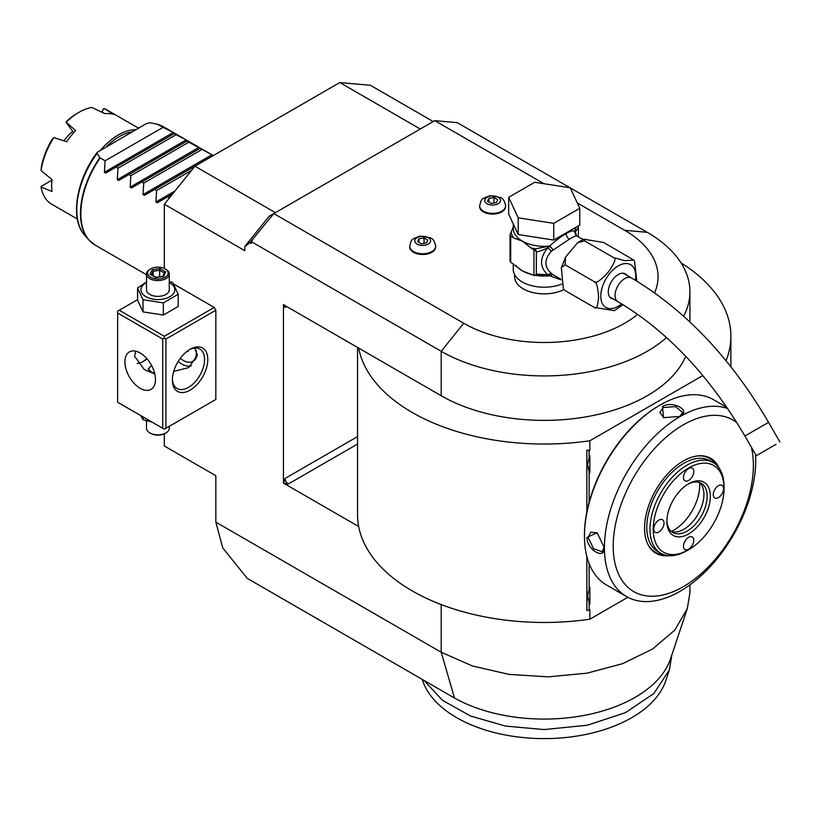 <?xml version="1.0" encoding="UTF-8"?>
<svg xmlns="http://www.w3.org/2000/svg" width="821" height="821" viewBox="0 0 821 821"><rect width="100%" height="100%" fill="white"/><g stroke="black" fill="none" stroke-linecap="round" stroke-linejoin="round"><path stroke-width="1.23" d="M514.623 274.604L514.623 276.78A29.597 17.087 0 0 0 523.295 288.869A29.597 17.087 0 0 0 563.904 289.546M544.005 183.719L434.761 120.656L273.793 213.583L463.732 323.248A113.821 65.711 0 0 0 637.65 314.32M654.594 292.84A113.821 65.711 0 0 0 624.709 230.311L577.276 202.931M409.72 246.628A12.972 7.492 0 0 0 409.71 246.998A12.972 7.492 0 0 0 413.507 252.293A12.972 7.492 0 0 0 427.649 253.915A12.972 7.492 0 0 0 435.653 246.998A12.972 7.492 0 0 0 435.643 246.628M479.669 206.245A12.972 7.492 0 0 0 479.649 206.615A12.972 7.492 0 0 0 483.456 211.91A12.972 7.492 0 0 0 497.598 213.532A12.972 7.492 0 0 0 505.603 206.615A12.972 7.492 0 0 0 505.592 206.245M434.761 120.656L457.297 122.668L570.02 187.752M570.297 187.906L647.235 232.333A145.697 84.111 180 0 1 689.917 291.804A145.697 84.111 180 0 1 683.647 316.208M433.201 121.549L370.374 85.281L339.791 82.552L420.27 129.02M666.508 337.534A145.697 84.111 180 0 1 441.195 351.285L463.732 323.248M357.546 347.447L357.546 514.705A186.665 107.777 0 0 0 358.674 526.538L283.45 483.107L283.45 304.663L441.195 395.743A145.697 84.111 0 0 0 583.423 417.273A145.697 84.111 0 0 0 685.72 356.304M249.861 242.677L244.812 246.495L269.072 216.313L273.793 213.583L249.861 242.677L251.257 243.478L251.257 241.62L441.195 351.285L441.195 395.743M164.333 268.467L164.333 204.234L244.812 250.703L244.812 246.495M215.841 522.135L222.737 547.894L247.234 578.364L454.516 698.035L441.195 652.243L215.841 522.135L215.841 475.728L164.333 445.988L164.333 433.796M117.649 313.027L117.649 402.249L162.722 428.275L162.722 339.052L117.649 313.027L117.649 311.169L119.261 310.246L164.333 336.261L214.23 307.454L173.683 284.045M169.321 281.521L172.759 282.568L178.208 294.287L178.208 306.459L163.338 315.038L163.338 302.877L178.208 294.287M214.23 307.454L215.841 310.246L215.841 399.458L214.23 400.391M252.652 239.886L251.257 241.62M164.333 204.234L194.916 166.191L339.791 82.552M275.404 212.66L194.916 166.191M689.917 584.86L689.917 592.772L687.28 608.689L670.521 658.873A128.63 74.259 180 0 1 582.756 715.666A128.63 74.259 180 0 1 454.516 698.035M687.28 608.689L674.688 630.2L652.603 648.98L622.616 663.666L586.923 673.189L548.12 676.853L509.03 674.39L472.496 665.985L441.195 652.243L441.195 604.574M358.674 526.538A186.665 107.777 0 0 0 589.858 619.198L627.839 597.278M726.021 360.717A186.665 107.777 0 0 0 730.885 336.261A186.665 107.777 0 0 0 681.091 262.977M358.674 348.104A186.665 107.777 0 0 0 589.858 440.764L702.838 375.536M586.861 511.914L586.861 450.175L589.858 450.36L589.858 440.764M589.858 619.198L589.858 609.603L586.861 610.639L586.861 556.494M283.45 483.107L288.274 484.031A4.557 2.627 60 0 1 285.061 478.458L283.727 482.943M283.727 304.509L285.061 307.454A4.557 2.627 60 0 1 285.492 305.843M589.129 502.257L589.129 471.777L587.59 464.686L589.129 457.595L589.129 450.78L589.858 450.36M725.959 406.015L725.959 406.857M589.129 610.024L589.129 603.209L587.59 596.118L589.129 589.026A18.442 10.642 -60 0 1 589.858 587.21L589.858 604.184A18.442 10.642 -60 0 1 589.129 603.209M589.129 589.026L589.129 563.596M587.59 464.635L589.858 472.752A18.442 10.642 -60 0 1 589.129 471.777M589.858 472.752L589.858 455.778A18.442 10.642 -60 0 0 589.129 457.595M589.129 450.78L586.861 450.175M587.59 596.067L589.858 604.184M660.063 405.071L659.15 405.595A105.632 60.98 120 0 0 584.46 534.964L584.46 536.072A106.997 61.77 120 0 0 606.616 585.055L626.577 596.58A106.997 61.77 120 0 0 680.075 591.284A106.997 61.77 120 0 0 755.566 454.454M726.913 407.411L713.613 399.735A106.997 61.77 120 0 0 660.115 405.03A106.997 61.77 120 0 0 660.115 405.04A106.997 61.77 120 0 0 584.46 536.072M679.921 416.463L663.512 417.632L662.537 406.426C673.323 400.238 691.744 410.869 679.921 416.463L679.901 416.473M727.683 408.54A106.997 61.77 120 0 0 680.075 416.555A106.997 61.77 120 0 0 610.177 510.847A106.997 61.77 120 0 0 626.577 596.58M586.882 537.468L597.062 532.716L604.266 547.504C605.303 560.558 586.912 549.896 586.882 537.468L588.164 537.468L590.771 532.111L597.349 532.932M736.93 422.733A99.105 57.224 120 0 0 683.298 424.857A99.105 57.224 120 0 0 613.215 546.242A99.105 57.224 120 0 0 683.298 586.697A99.105 57.224 120 0 0 751.348 447.158M668.705 555.653A54.802 31.639 -60 0 1 647.102 542.64A54.802 31.639 -60 0 1 683.298 461.033A54.802 31.639 -60 0 1 697.121 455.994A54.802 31.639 -60 0 1 719.196 468.196M646.927 542.199A54.165 31.27 120 0 0 664.127 554.739M724.03 487.5A52.359 30.233 120 0 0 724.04 486.555L724.04 488.413A50.081 28.92 120 0 0 688.624 467.96A50.081 28.92 120 0 0 653.218 529.299A50.081 28.92 120 0 0 688.624 549.752A50.081 28.92 120 0 0 724.04 488.413L724.04 486.555A52.359 30.233 120 0 0 713.203 462.582A52.359 30.233 120 0 0 672.851 476.611A52.359 30.233 120 0 0 649.996 529.299A52.359 30.233 120 0 0 660.843 553.272L657.621 551.414A52.359 30.233 -60 0 1 646.774 527.441A52.359 30.233 120 0 1 669.628 474.754A52.359 30.233 120 0 1 709.98 460.725A52.359 30.233 120 0 1 711.54 461.741M716.117 464.696A54.165 31.27 120 0 0 696.649 456.066M710.36 496.305A30.736 17.744 -60 0 1 688.624 533.948A30.736 17.744 -60 0 1 666.898 521.407A30.736 17.744 -60 0 1 688.624 483.764A30.736 17.744 -60 0 1 710.36 496.305M713.254 494.632A7.286 4.208 -60 0 1 716.435 487.305A7.286 4.208 -60 0 1 722.049 485.355A7.286 4.208 -60 0 1 723.558 488.69A7.286 4.208 -60 0 1 720.376 496.017A7.286 4.208 -60 0 1 714.763 497.967A7.286 4.208 -60 0 1 713.254 494.632M683.483 477.442A7.286 4.208 -60 0 1 686.654 470.115A7.286 4.208 -60 0 1 692.267 468.165A7.286 4.208 -60 0 1 693.776 471.5A7.286 4.208 -60 0 1 690.605 478.828A7.286 4.208 -60 0 1 684.991 480.778A7.286 4.208 -60 0 1 683.483 477.442M653.701 529.022A7.286 4.208 -60 0 1 656.882 521.694A7.286 4.208 -60 0 1 662.496 519.744A7.286 4.208 -60 0 1 664.004 523.08A7.286 4.208 -60 0 1 660.823 530.407A7.286 4.208 -60 0 1 655.209 532.357A7.286 4.208 -60 0 1 653.701 529.022M683.483 546.211A7.286 4.208 -60 0 1 686.654 538.884A7.286 4.208 -60 0 1 692.267 536.934A7.286 4.208 -60 0 1 693.776 540.269A7.286 4.208 -60 0 1 690.605 547.597A7.286 4.208 -60 0 1 684.991 549.547A7.286 4.208 -60 0 1 683.483 546.211M660.843 553.272A52.359 30.233 120 0 0 687.023 550.675L688.624 549.752M687.803 484.257A28.458 16.43 -60 0 1 701.247 483.282A28.458 16.43 -60 0 1 707.138 496.305A28.458 16.43 -60 0 1 694.72 524.947A28.458 16.43 -60 0 1 672.789 532.572A28.458 16.43 -60 0 1 666.909 520.442M699.543 482.512A28.458 16.43 -60 0 1 702.591 486.925A28.458 16.43 -60 0 1 703.925 494.447A28.458 16.43 -60 0 1 676.617 531.916A28.458 16.43 -60 0 1 671.27 531.485M699.584 482.543A36.606 21.13 -60 0 1 699.708 485.365A36.606 21.13 -60 0 1 671.321 531.495M663.84 417.776L659.838 412.481L663.173 407.544L675.55 406.611L682.61 412.481L679.583 416.658M604.256 547.114L602.152 551.825L593.552 548.664L588.164 537.468M671.701 655.856L669.392 669.905L653.844 693.529L625.366 712.72L587.333 725.23L544.22 729.561L505.572 726.103L470.546 716.025L442.468 700.303L423.964 680.393M671.701 655.332L671.701 655.969M669.392 669.905L665.8 680.66A123.817 71.489 180 0 1 536.113 738.448A123.817 71.489 180 0 1 422.641 680.66L422.21 679.388M104.411 172.266L173.313 132.489L163.04 127.347L105.088 160.803L104.411 172.266L105.776 173.057L116.048 167.125L117.967 168.233L117.28 179.696L186.193 139.919L187.557 140.709L118.645 180.487L117.28 179.696M169.403 197.933L167.556 196.866L157.283 202.797L155.918 202.007L156.595 190.544L154.676 189.425L144.404 195.357L143.039 194.567L143.726 183.104L141.797 181.995L131.524 187.927L130.159 187.137L130.847 175.673L128.918 174.555M186.87 141.099L213.306 155.58M173.313 132.489L174.678 133.269L173.99 133.669L186.193 139.919M163.04 127.347L157.601 124.31L150.233 122.729L146.189 123.694L97.319 152.265C76.127 179.881 69.652 219.371 84.84 235.432L88.76 239.865A68.215 39.387 -60 0 1 99.834 157.653L100.152 157.95A68.297 39.429 120 0 0 80.838 213.717A68.297 39.429 120 0 0 94.979 244.976L146.507 274.727M105.088 160.803L100.152 157.95M173.99 133.669L116.048 167.125M97.319 152.265L97.104 153.404L99.834 157.653M157.601 124.31L158.104 124.494A68.297 39.429 120 0 1 163.276 126.691L157.735 124.34M132.089 131.832A53.273 30.757 120 0 0 106.422 146.651M135.783 129.697A54.638 31.547 120 0 0 100.809 149.894M51.939 180.158L41.081 186.418L41.05 187.065A54.638 31.547 120 0 0 51.702 204.213L77.359 219.022M41.05 187.065L52 191.467A54.638 31.547 120 0 1 51.651 185.71A54.638 31.547 120 0 1 52 179.553L41.05 170.573A54.638 31.547 120 0 1 53.847 137.589L66.675 141.725A54.638 31.547 120 0 1 75.604 130.611L66.214 122.196A54.638 31.547 120 0 1 79.021 112.292A54.638 31.547 120 0 1 91.819 107.418L104.965 113.667A54.638 31.547 120 0 1 113.893 114.468L104.185 108.526L103.282 109.049L102.03 112.261M138.482 128.148L106.33 109.583A54.638 31.547 120 0 0 104.185 108.526M53.847 137.589L52.113 139.365A52.359 30.233 -60 0 0 41.348 167.094L41.05 170.573M72.566 131.514A34.605 19.981 120 0 0 63.905 140.822M79.021 112.292L77.41 113.216A52.359 30.233 -60 0 0 66.645 121.282L66.008 122.185L73.674 132.715M101.907 112.2L103.282 109.049M175.92 134.777L117.967 168.233M188.789 142.218L130.847 175.673M199.749 148.539L141.797 181.995M201.668 149.648L143.726 183.104M194.905 166.201L154.676 189.425M191.57 170.347L156.595 190.544M172.605 193.951L167.556 196.866M142.618 361.784A25.041 14.46 120 0 0 146.805 358.561M119.261 310.246L137.579 299.665M164.333 336.261L164.333 338.119L165.945 339.052L215.841 310.246M215.841 399.458L165.945 428.275L165.945 339.052M172.379 379.949A25.041 14.46 -60 0 1 190.082 349.274A25.041 14.46 -60 0 1 207.795 359.495A25.041 14.46 -60 0 1 190.082 390.17A25.041 14.46 -60 0 1 172.379 379.949M165.945 428.275L164.333 429.198L162.722 428.275M162.722 339.052L164.333 338.119M124.895 361.825A21.623 12.489 60 0 1 129.369 351.922A21.623 12.489 60 0 1 146.035 357.72A21.623 12.489 60 0 1 155.477 379.476A21.623 12.489 60 0 1 151.002 389.38A21.623 12.489 60 0 1 134.336 383.581A21.623 12.489 60 0 1 124.895 361.825M135.804 351.203L134.552 356.242L144.342 369.604L154.82 373.996M194.731 348.053L197.327 355.319L188.676 367.623L173.724 371.369M189.261 349.777A22.762 13.146 -60 0 1 199.862 349.079A22.762 13.146 -60 0 1 204.573 359.495A22.762 13.146 -60 0 1 194.639 382.412A22.762 13.146 -60 0 1 177.09 388.507A22.762 13.146 -60 0 1 172.4 378.984M137.148 363.508A22.762 13.146 120 0 0 143.408 361.353A22.762 13.146 120 0 0 147.021 358.798M154.717 373.545L151.136 371.903L148.334 368.886L151.628 365.54M191.293 365.889A21.623 12.489 60 0 1 178.229 361.384M180.353 358.264A18.216 10.519 60 0 0 183.483 360.522A18.216 10.519 -120 0 0 192.596 361.425L193.561 360.86A18.216 10.519 -120 0 0 197.256 354.077M192.596 361.425A18.216 10.519 -120 0 0 196.178 350.423M186.757 351.562L188.142 351.439L188.142 350.526M148.416 369.378A9.565 5.521 180 0 1 151.136 366.187A9.565 5.521 180 0 1 151.3 366.094M151.772 365.827A9.103 5.254 0 0 0 151.454 366.002A9.103 5.254 0 0 0 148.806 370.086M140.668 415.539L143.018 419.705L143.018 416.894M143.018 419.705L151.823 421.973M169.27 426.345L169.27 428.275A11.381 6.568 180 0 1 165.945 432.913A11.381 6.568 180 0 1 149.843 432.913L150.643 433.385A10.242 5.911 180 0 0 165.134 433.385L165.945 432.913M146.507 420.752L146.507 428.275A11.381 6.568 0 0 0 149.843 432.913M146.507 281.962L137.579 288.007L137.579 300.168L143.018 311.898L163.338 315.038M143.018 311.898L143.018 299.737L163.338 302.877M137.579 288.007L143.018 299.737M146.507 282.557A16.933 9.78 0 0 0 145.922 296.709A16.933 9.78 0 0 0 169.865 296.709A16.933 9.78 0 0 0 169.865 282.886A16.933 9.78 0 0 0 169.27 282.557M169.27 273.998A11.381 6.568 0 0 1 162.25 280.064A11.381 6.568 0 0 1 149.843 278.647A11.381 6.568 180 0 1 146.507 273.998L146.507 289.792A11.381 6.568 0 0 0 149.843 294.441A11.381 6.568 0 0 0 162.25 295.868A11.381 6.568 0 0 0 169.27 289.792L169.27 273.998A11.381 6.568 0 0 0 165.945 269.35L165.134 268.888A10.242 5.911 180 0 0 150.643 268.888A10.242 5.911 180 0 0 150.643 277.252A10.242 5.911 0 0 0 165.134 277.252A10.242 5.911 0 0 0 165.134 268.888M146.507 273.998A11.381 6.568 180 0 1 149.843 269.35L150.643 268.888M150.089 274.276L155.805 277.57L163.605 276.359L165.688 271.864L159.982 268.559L152.183 269.77L150.089 274.276L151.392 275.025M152.183 269.77L153.137 271.269L151.536 274.717M159.982 268.559L159.633 270.263L153.137 271.269L153.137 275.64M165.688 271.864L164.467 272.675L162.712 276.472M163.605 276.359L162.65 276.769L163.605 276.359M159.633 276.749L159.633 270.263L164.333 272.983M513.258 263.746L513.258 269.35A30.962 17.877 180 0 0 522.33 281.983A30.962 17.877 0 0 0 561.533 284.169M576.578 235.719L575.357 231.943L574.71 232.127L576.773 235.863C575.911 235.586 573.427 236.715 569.333 239.239L551.394 251.216C544.118 259.405 544.118 266.825 551.394 273.485L553.005 274.655L549.608 275.794L560.866 279.807M551.394 273.485L547.638 274.666L536.349 274.204L536.349 251.893C538.453 251.698 542.219 250.384 547.638 247.942C539.53 258.102 539.53 267.01 547.638 274.666L549.875 275.394L553.005 274.655L553.929 275.22M623.036 304.683L614.313 310.687L594.117 307.321C596.426 309.815 597.914 306.377 598.581 297.007C597.904 286.878 596.415 281.726 594.117 281.562C595.543 283.984 600.254 280.833 608.258 272.11C614.878 262.628 616.612 257.773 613.441 257.537L624.545 260.647L633.853 260.113L603.774 242.534L583.587 239.168L584.46 240.81L577.471 242.862L565.556 257.147L565.146 264.834L561.348 267.738L563.329 288.705L565.146 290.593L563.329 288.705M565.146 290.593L594.117 307.321M565.146 264.834L594.117 281.562M584.46 240.81L613.441 257.537M633.853 260.113L634.561 261.14L636.778 281.069M613.215 298.936A14.111 8.148 -60 0 1 611.204 298.3A14.111 8.148 -60 0 1 608.289 291.835A14.111 8.148 -60 0 1 614.447 277.631A14.111 8.148 -60 0 1 625.325 273.855A14.111 8.148 -60 0 1 626.875 275.271M774.952 444.951L756.295 455.717L774.952 444.951M763.571 451.519L776.009 444.335L763.571 451.519M576.773 235.863L574.71 231.563C573.325 230.229 570.462 230.927 566.11 233.657C561.872 235.884 556.371 240.019 549.608 246.054L553.005 249.584L550.08 246.269M576.178 235.74L583.002 239.434M518.195 234.56L508.671 214.035L508.671 197.307L534.697 182.283L570.246 187.783L579.77 208.308L579.77 225.036L553.744 240.06L518.195 234.56L518.195 217.832L508.671 197.307M579.77 208.308L553.744 223.333L553.744 240.06M553.744 223.333L518.195 217.832M513.258 226.976L510.057 234.857A35.057 20.238 0 0 0 510.693 236.243L510.693 262.258A35.057 20.238 180 0 1 510.057 260.883L510.057 234.857M511.185 232.435A33.24 19.191 0 0 0 513.782 238.018L522.33 241.097L530.879 247.891A33.24 19.191 0 0 0 535.425 248.825L549.608 246.054A30.962 17.877 0 0 1 522.33 241.097A30.962 17.877 0 0 1 513.258 228.454L513.258 223.917M515.937 265.47A30.962 17.877 0 0 0 522.33 270.838L533.958 275.487L533.958 249.871L530.879 247.891M532.172 274.666A30.962 17.877 0 0 1 522.33 270.838L510.693 262.258M513.782 238.018L510.693 236.243M536.349 251.893L535.425 248.825L533.106 249.184M535.969 251.113L533.958 249.871M549.608 246.495L547.638 247.942A4.557 1.365 -138.6 0 1 551.394 251.216M535.59 275.117L536.349 274.204M550.08 275.528L541.193 275.025M549.608 275.425L549.608 275.794A30.962 17.877 0 0 1 535.282 275.312M535.969 274.881L533.958 275.487L541.224 275.025M578.148 225.97L578.384 227.622L575.357 231.943A4.557 4.341 -33.7 0 0 575.962 235.145L576.363 235.586M577.902 226.103A2.278 1.796 24.9 0 1 578.292 226.678M574.659 232.076L576.147 227.119M574.762 231.974A2.278 1.827 17 0 1 574.71 231.563A30.962 17.877 0 0 0 575.182 228.454L575.182 227.684M578.384 236.766L578.384 227.622M428.264 237.638A7.892 4.557 180 0 1 428.264 244.083A7.892 4.557 180 0 1 417.099 244.083A7.892 4.557 0 0 1 417.099 237.638A7.892 4.557 0 0 1 428.264 237.638M418.967 238.716L417.602 241.651L421.317 243.796L426.397 243.006L427.762 240.081L424.047 237.936L418.967 238.716L418.967 242.431M424.047 237.936L424.047 243.375M498.214 197.256A7.892 4.557 180 0 1 498.214 203.7A7.892 4.557 180 0 1 487.048 203.7A7.892 4.557 0 0 1 487.048 197.256A7.892 4.557 0 0 1 498.214 197.256M488.916 198.333L487.551 201.268L491.266 203.413L496.346 202.623L497.711 199.698L493.985 197.553L488.916 198.333L488.916 202.048M493.985 197.553L493.985 202.992M624.709 230.311L647.235 232.333M357.546 444.038L288.274 484.031M286.673 306.52L285.061 307.454M357.546 436.608L285.061 478.458M662.537 406.426L663.173 407.544M157.878 124.392A68.215 39.387 -60 0 1 159.726 125.028M91.767 242.729A68.215 39.387 -60 0 1 88.76 239.865L94.979 244.976M97.104 153.404A66.306 38.279 120 0 0 84.84 235.432M130.159 187.137L199.062 147.349M143.039 194.567L211.941 154.789M155.918 202.007L174.965 191.006M635.382 280.238A24.712 14.265 120 0 0 618.264 265.901A24.712 14.265 120 0 0 600.787 296.165A24.712 14.265 120 0 0 618.264 306.254A24.712 14.265 120 0 0 621.702 303.883M623.313 273.219L631.534 277.97A13.659 7.882 120 0 0 624.709 278.637A13.659 7.882 120 0 0 615.781 290.675A13.659 7.882 120 0 0 617.874 301.625C666.806 330.647 709.159 375.443 744.914 436.002L756.295 455.717M631.534 277.97C685.083 309.835 730.762 357.966 768.569 422.343L744.914 436.002M566.11 233.657A4.557 2.627 -120 0 0 569.333 239.239M409.71 246.998L409.71 246.259A12.972 7.492 0 0 0 413.507 251.554A12.972 7.492 180 0 0 427.649 253.176A12.972 7.492 180 0 0 435.653 246.259L435.653 246.998M479.649 206.615L479.649 205.866A12.972 7.492 0 0 0 483.456 211.171A12.972 7.492 180 0 0 497.598 212.793A12.972 7.492 180 0 0 505.603 205.866L505.603 206.615M689.917 291.804L689.917 321.955M730.885 366.751L730.885 336.261M660.115 405.04L659.15 405.595M713.203 462.582L709.98 460.725M211.325 154.43L200.437 148.139M198.456 147L187.557 140.709M185.577 139.56L174.678 133.269M172.697 132.13L163.276 126.691M151.013 274.409L156.052 277.324M156.011 277.313L163.04 276.225M553.908 275.209L560.815 279.202M583.587 239.168L577.471 242.862M565.556 257.147L561.348 267.738M609.654 296.884L617.874 301.625M768.569 422.343L779.95 442.057M409.71 246.259C411.649 239.619 409.905 239.845 420.054 236.079L430.44 237.833C433.108 238.788 434.853 241.6 435.653 246.259M479.649 205.866C481.599 199.236 479.854 199.462 490.004 195.696L500.389 197.451C503.057 198.405 504.802 201.207 505.603 205.866"/></g></svg>

